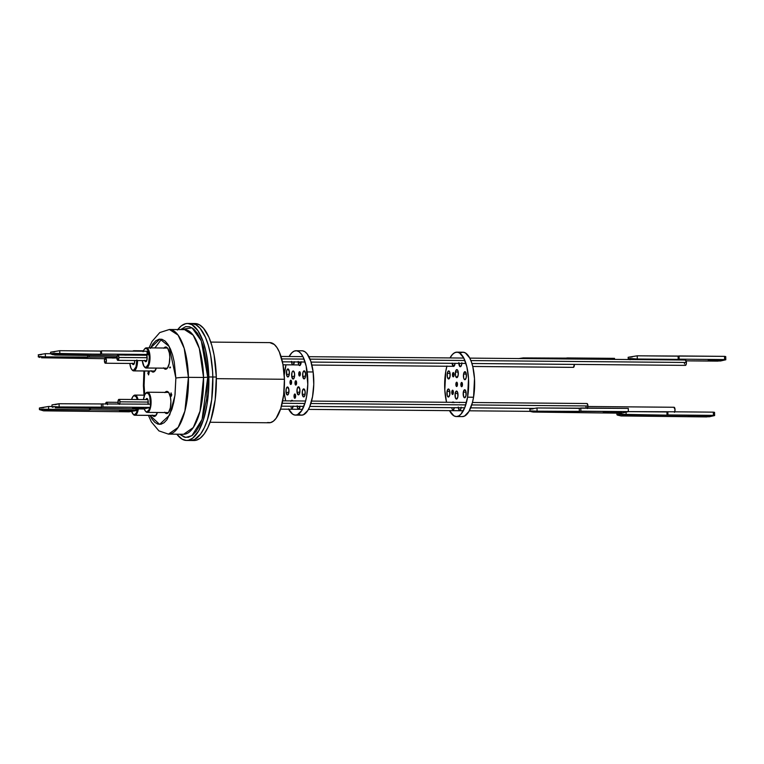 <?xml version="1.0" encoding="UTF-8"?>
<svg xmlns="http://www.w3.org/2000/svg" width="764" height="764" viewBox="0 0 764 764"><rect width="100%" height="100%" fill="white"/><g stroke="black" fill="none" stroke-linecap="round" stroke-linejoin="round"><path stroke-width="1.15" d="M168.796 392.706A10.352 3.858 -89.5 0 0 166.667 392.39A10.352 3.858 90.5 0 1 167.545 392.133A10.352 3.858 90.5 0 1 168.796 392.706M165.11 392.381A11.107 4.145 90.5 0 1 168.51 392.324A11.107 4.145 90.5 0 1 170.888 401.53L170.343 407.833L168.586 412.34L167.029 413.544L164.68 412.207M167.717 348.336A10.352 3.858 -89.5 0 0 165.587 348.021A10.352 3.858 90.5 0 1 166.457 347.763A10.352 3.858 90.5 0 1 167.717 348.336M164.021 348.002A11.107 4.145 90.5 0 1 167.421 347.954A11.107 4.145 90.5 0 1 169.809 357.16L169.255 363.463L167.507 367.971L165.941 369.174L163.601 367.837M184.535 329.628A52.315 19.511 -89.5 0 1 203.549 377.464L188.422 377.33L203.549 377.464L200.025 411.204L193.292 427.534L183.608 434.258A52.315 19.511 -89.5 0 0 203.549 377.464L207.741 377.215L207.073 366.51L203.501 347.276L200.722 339.483L197.427 333.324L193.722 329.026L189.768 326.772L185.709 326.639L180.571 329.59L192.012 327.785L201.304 340.849L207.741 377.215L203.549 377.464L199.328 348.479L193.206 335.215L184.535 329.628L169.407 329.494A52.315 19.511 90.5 0 1 188.422 377.33A52.315 19.511 90.5 0 1 168.481 434.124L178.155 427.401L184.888 411.07L188.422 377.33A9.655 0.793 178.6 0 0 175.863 378.075L174.927 395.532L169.684 414.995L159.628 424.383L149.954 415.396L152.017 419.092L154.863 422.387L157.9 424.125L161.023 424.23L164.098 422.702L167.02 419.598L171.948 409.198L173.762 402.303L175.052 394.616L175.863 378.075L174.259 362.088L172.607 355.079L170.477 349.091L167.937 344.363L165.1 341.069L162.063 339.331L158.941 339.226L155.866 340.754L152.943 343.857L150.298 348.422M144.73 394.73L144.1 385.381A9.655 0.793 178.6 0 0 143.403 385.705A9.655 0.793 178.6 0 0 144.119 385.973A9.655 0.793 -1.4 0 1 143.403 385.705A9.655 0.793 -1.4 0 1 144.1 385.381L144.73 394.73M149.085 372.746L148.55 372.87L148.512 371.438L148.417 372.928L148.283 371.485L148.417 372.928L147.777 373.052L148.598 374.933L149.085 372.746L148.598 374.933L147.777 373.052L148.321 372.928L148.283 371.485L148.55 372.87L149.085 372.746L149.228 371.027M154.891 347.926L161.548 339.206M212.822 376.996L208.839 376.958A58.484 21.812 90.5 0 1 186.55 440.456A58.484 21.812 90.5 0 1 176.847 434.191L182.109 439.185L186.349 440.446L188.488 440.236L192.709 438.144L198.583 431.001L203.463 419.627L206.939 405.016L208.314 394.09L208.839 376.958L212.822 376.996A58.484 21.812 -89.5 0 0 191.563 323.516A58.484 21.812 90.5 0 1 212.822 376.996L211.704 399.677L207.445 419.665L204.322 427.668L200.693 433.923L194.6 439.501L190.332 440.484L194.6 439.501L200.693 433.923L204.322 427.668L207.445 419.665L211.704 399.677L212.822 376.996A58.484 21.812 90.5 0 1 190.532 440.484A58.484 21.812 -89.5 0 0 212.822 376.996L216.308 377.024L212.822 376.996L212.573 371.304L212.822 376.996M144.663 370.989L144.1 385.381L144.663 370.989M170.945 392.992L171.766 394.873L171.031 396.487L170.439 394.558L170.983 394.434L170.945 392.992L171.766 394.873L171.031 396.487L171.098 395.045L171.126 396.468L170.439 394.558L170.553 395.15L171.079 394.434L170.544 394.558L171.079 394.434L170.945 392.992M169.684 367.255L170.429 367.083L170.448 367.704L169.703 367.866L169.684 367.255L170.429 367.083L169.684 367.255L169.799 367.847L170.429 367.102L170.448 367.704L169.703 367.866L169.684 367.255M156.458 414.852L155.866 415.53A11.107 4.145 90.5 0 0 157.413 412.484L155.359 416.017L153.745 416.39L152.217 415.072M155.369 370.473L154.777 371.161A11.107 4.145 90.5 0 0 156.324 368.114L154.28 371.648L152.666 372.011L151.129 370.702M163.84 348.25L166.208 347.066L167.746 348.384L169.388 352.997L169.809 357.16A11.107 4.145 90.5 0 1 167.249 368.296A11.107 4.145 90.5 0 1 163.849 368.181M164.919 392.62L166.485 391.416L168.825 392.753L170.468 397.366L170.888 401.53A11.107 4.145 90.5 0 1 168.328 412.665A11.107 4.145 90.5 0 1 164.928 412.55M177.773 329.57A58.484 21.812 90.5 0 1 187.581 323.478A58.484 21.812 90.5 0 1 208.839 376.958L208.142 365.689L205.592 350.084L202.995 341.126L197.971 330.736L192.022 324.748L187.782 323.487L185.642 323.697L181.421 325.789L177.41 330.048M191.764 323.525L196.004 324.786L200.053 328.253L205.43 337.258L208.362 345.462L210.616 355.079L212.573 371.304L210.616 355.079L208.362 345.462L205.43 337.258L200.053 328.253L196.004 324.786L191.764 323.525M150.546 347.887L159.915 339.082L169.159 346.388L175.863 378.075A9.655 0.793 -1.4 0 1 188.422 377.33L184.2 348.346L178.079 335.081L169.407 329.494L159.781 332.56L152.046 341.441L149.018 347.878M207.741 377.215L202.068 419.436L191.917 435.681L185.662 437.438L179.645 434.219L184.353 437.161L188.412 437.294L192.423 435.308L196.224 431.268L199.671 425.328L202.641 417.727L206.681 398.751L207.741 377.215M168.624 412.283A10.352 3.858 90.5 0 1 167.364 412.837A10.352 3.858 90.5 0 1 166.485 412.57A10.352 3.858 -89.5 0 0 168.624 412.283M156.162 415.148A10.352 3.858 90.5 0 1 154.891 415.712A10.352 3.858 90.5 0 1 154.022 415.435A10.352 3.858 -89.5 0 0 156.162 415.148M155.073 370.779A10.352 3.858 90.5 0 1 153.812 371.333A10.352 3.858 90.5 0 1 152.943 371.065A10.352 3.858 -89.5 0 0 155.073 370.779M167.545 367.914A10.352 3.858 90.5 0 1 166.275 368.468A10.352 3.858 90.5 0 1 165.406 368.191A10.352 3.858 -89.5 0 0 167.545 367.914M155.866 415.53A11.107 4.145 90.5 0 1 152.466 415.415M154.777 371.161A11.107 4.145 90.5 0 1 151.387 371.046M171.174 392.963L171.079 394.434L171.174 392.963M147.337 399.037A3.276 1.222 -89.5 0 0 146.659 399.62A3.276 1.222 90.5 0 1 147.337 399.037L147.337 399.037A3.276 1.222 90.5 0 1 147.366 399.037A3.276 1.222 90.5 0 1 147.653 399.123A3.276 1.222 -89.5 0 0 147.337 399.037L146.841 398.493L147.337 399.037M145.857 399.61A3.81 1.423 90.5 0 1 146.841 398.493L145.838 399.667M147.337 392.228L146.831 392.753A9.55 3.562 90.5 0 1 150.317 404.185L149.801 396.822L148.818 394.243L146.831 392.753L147.337 392.228A10.085 3.763 90.5 0 1 147.423 392.218A10.085 3.763 90.5 0 1 151.1 402.217A10.085 3.763 90.5 0 1 147.347 412.398A10.085 3.763 -89.5 0 0 151.1 402.084A10.085 3.763 -89.5 0 0 147.337 392.228A10.085 3.763 -89.5 0 0 145.905 393.059A10.085 3.763 -89.5 0 0 145.695 393.326A10.085 3.763 90.5 0 1 147.337 392.228M149.811 407.432L148.827 410.125L146.85 411.853L147.347 412.398L168.242 412.579L147.347 412.398A10.085 3.763 90.5 0 1 147.251 412.398A10.085 3.763 90.5 0 1 145.542 411.261A10.085 3.763 -89.5 0 0 145.743 411.529A10.085 3.763 -89.5 0 0 147.347 412.398L145.485 411.204L144.186 408.826A9.55 3.562 90.5 0 0 145.332 411.032A9.55 3.562 90.5 0 0 146.85 411.853A9.55 3.562 90.5 0 0 149.782 407.546M147.423 392.218L168.414 392.409L147.519 392.228M143.451 399.591L144.854 394.482L146.831 392.753A9.55 3.562 90.5 0 0 145.485 393.546A9.55 3.562 90.5 0 0 143.451 399.591M148.025 404.347L148.025 400.116L146.841 398.493A3.81 1.423 90.5 0 1 147.442 398.818A3.81 1.423 90.5 0 1 148.063 404.166M134.626 395.122L134.139 395.656A9.55 3.562 90.5 0 1 137.3 399.534L136.154 396.803L134.139 395.656L134.626 395.122A10.085 3.763 90.5 0 1 134.961 395.083A10.085 3.763 90.5 0 1 138.036 399.543A10.085 3.763 -89.5 0 0 134.626 395.122A10.085 3.763 -89.5 0 0 133.442 395.924A10.085 3.763 -89.5 0 0 133.232 396.191A10.085 3.763 90.5 0 1 134.626 395.122M135.123 415.224A10.085 3.763 -89.5 0 0 138.341 408.931A10.085 3.763 90.5 0 1 135.123 415.224L155.837 415.406L135.123 415.224A10.085 3.763 90.5 0 1 134.789 415.263A10.085 3.763 90.5 0 1 133.07 414.126A10.085 3.763 -89.5 0 0 133.28 414.394A10.085 3.763 -89.5 0 0 135.123 415.224L134.607 414.69L135.123 415.224M137.625 408.931A9.55 3.562 90.5 0 1 134.607 414.69L133.232 414.279L131.551 411.137M137.749 408.052L136.546 412.627L134.607 414.69A9.55 3.562 90.5 0 1 132.869 413.907A9.55 3.562 90.5 0 1 131.714 411.662M131.561 399.486L132.802 396.688L134.139 395.656A9.55 3.562 90.5 0 0 133.022 396.411A9.55 3.562 90.5 0 0 131.561 399.486M132.162 363.177L133.108 364.581L133.872 364.065A3.276 1.222 -89.5 0 0 134.044 363.989A3.276 1.222 90.5 0 1 133.872 364.065A3.276 1.222 90.5 0 1 133.757 364.075A3.276 1.222 90.5 0 1 133.07 363.483A3.276 1.222 -89.5 0 0 133.872 364.065L133.385 364.59A3.81 1.423 90.5 0 1 132.258 363.473M133.547 350.752L133.203 351.125L133.547 350.752A10.085 3.763 90.5 0 1 133.881 350.714A10.085 3.763 90.5 0 1 134.942 351.144A10.085 3.763 -89.5 0 0 133.547 350.752A10.085 3.763 -89.5 0 0 132.802 351.125A10.085 3.763 90.5 0 1 133.547 350.752M134.034 370.855A10.085 3.763 -89.5 0 0 137.549 360.541A10.085 3.763 90.5 0 1 134.034 370.855L154.748 371.037L134.034 370.855A10.085 3.763 90.5 0 1 133.7 370.893A10.085 3.763 90.5 0 1 131.991 369.757A10.085 3.763 -89.5 0 0 132.191 370.024A10.085 3.763 -89.5 0 0 134.034 370.855L133.528 370.311L134.034 370.855M136.852 360.541A9.55 3.562 90.5 0 1 133.528 370.311L132.143 369.9L130.94 368.105L129.851 363.454A9.55 3.562 90.5 0 0 131.78 369.528A9.55 3.562 90.5 0 0 133.528 370.311L135.973 366.949L136.852 359.978M134.712 360.522A3.81 1.423 90.5 0 1 133.834 364.294A3.81 1.423 90.5 0 1 133.385 364.59L134.359 363.253L134.712 360.474M144.625 360.312L145.571 361.716L146.335 361.2A3.276 1.222 -89.5 0 0 146.507 361.124A3.276 1.222 90.5 0 1 146.335 361.2A3.276 1.222 90.5 0 1 146.23 361.21A3.276 1.222 90.5 0 1 145.532 360.618A3.276 1.222 -89.5 0 0 146.335 361.2L145.848 361.725A3.81 1.423 90.5 0 1 144.721 360.608M146.01 347.887L145.523 348.413A9.55 3.562 90.5 0 1 149.314 357.113A9.55 3.562 90.5 0 1 145.991 367.446L146.497 367.99A10.085 3.763 -89.5 0 0 150.011 357.074A10.085 3.763 -89.5 0 0 146.01 347.887A10.085 3.763 90.5 0 1 146.344 347.849A10.085 3.763 90.5 0 1 150.021 357.523A10.085 3.763 90.5 0 1 146.497 367.99L167.211 368.172L146.497 367.99A10.085 3.763 90.5 0 1 146.163 368.028A10.085 3.763 90.5 0 1 144.453 366.892A10.085 3.763 -89.5 0 0 144.663 367.159A10.085 3.763 -89.5 0 0 146.497 367.99L143.976 366.3L142.314 360.589A9.55 3.562 90.5 0 0 144.243 366.663A9.55 3.562 90.5 0 0 145.991 367.446L148.436 364.084L149.314 357.113L148.111 350.628L146.898 348.833L145.523 348.413L146.01 347.887A10.085 3.763 -89.5 0 0 144.826 348.69A10.085 3.763 -89.5 0 0 144.616 348.947A10.085 3.763 90.5 0 1 146.01 347.887M143.078 351.784L144.176 349.454L145.523 348.413A9.55 3.562 90.5 0 0 144.406 349.177A9.55 3.562 90.5 0 0 143.279 351.22M145.848 361.725L147.099 359.08L146.698 355.021A3.81 1.423 90.5 0 1 146.296 361.429A3.81 1.423 90.5 0 1 145.848 361.725M210.062 422.253L269.148 422.778A40.081 14.946 -89.5 0 0 284.428 379.269L216.336 378.667L284.428 379.269L283.664 394.807L280.741 408.511L276.119 418.28L273.369 421.193L270.485 422.626L267.553 422.53M186.55 440.456L194.008 440.522A58.484 21.812 -89.5 0 0 216.308 377.024L215.19 399.706L210.931 419.694L207.808 427.697L204.179 433.952L200.178 438.211L195.956 440.303L193.817 440.513M195.25 323.554L199.49 324.815L203.539 328.281L208.916 337.287L211.838 345.5L214.101 355.107L216.308 377.024A58.484 21.812 -89.5 0 0 195.049 323.544L187.581 323.478M269.787 342.616L274.314 344.488L276.979 347.582L279.366 352.032L282.919 364.247L284.428 379.269A40.081 14.946 -89.5 0 0 269.854 342.616L210.768 342.091M105.48 363.225L134.283 363.483L105.48 363.225A2.684 1.003 90.5 0 1 105.394 363.234A2.684 1.003 90.5 0 1 104.41 360.665A2.684 1.003 90.5 0 1 105.346 357.877A2.684 1.003 90.5 0 1 105.432 357.867A2.684 1.003 90.5 0 1 106.416 360.446A2.684 1.003 90.5 0 1 105.48 363.225L104.41 360.78L105.346 357.877L106.416 360.322L105.48 363.225M283.014 364.791L298.867 364.944M311.884 365.049L453.233 366.309M472.744 366.472L573.449 367.36A2.684 1.003 -89.5 0 0 574.375 364.409L573.449 367.36L472.744 366.472M105.451 357.867L116.882 357.972L105.527 357.877M280.541 409.132L302.468 409.342M308.446 409.38L463.337 410.755L308.446 409.38M469.306 410.803L530.206 411.357M105.604 403.784A2.684 1.003 90.5 0 1 106.435 402.246A2.684 1.003 90.5 0 1 106.521 402.236A2.684 1.003 90.5 0 1 107.418 403.803M674.736 411.806A2.684 1.003 -89.5 0 0 674.965 408.893A2.684 1.003 -89.5 0 0 674.058 407.26A2.684 1.003 -89.5 0 0 673.963 407.269L587.917 406.505M106.54 402.236L117.962 402.341L106.616 402.256M673.963 407.269L675.032 409.714L674.478 412.321M105.547 404.108L106.435 402.246L107.495 404.691M118.878 357.457L147.175 357.705L118.878 357.457A2.684 1.003 90.5 0 1 117.857 360.369A2.684 1.003 90.5 0 1 116.882 357.915A2.684 1.003 90.5 0 1 117.904 355.002A2.684 1.003 90.5 0 1 118.878 357.457L118.325 360.064L117.56 360.245L117.121 355.957L118.2 355.126L118.878 357.457M281.715 358.899L304.053 359.09L281.715 358.899M310.031 359.147L464.913 360.512L310.031 359.147M471.932 363.502L685.384 365.383A2.684 1.003 -89.5 0 0 686.416 362.47L470.891 360.57L686.416 362.47A2.684 1.003 -89.5 0 0 685.432 360.025L469.774 358.115M685.346 360.035L686.416 362.47L686.168 364.428L685.088 365.259M684.515 363.941L684.41 362.938M118.219 403.898A2.684 1.003 90.5 0 1 117.962 402.284A2.684 1.003 90.5 0 1 118.983 399.371A2.684 1.003 90.5 0 1 119.958 401.826L148.264 402.074L119.958 401.826A2.684 1.003 90.5 0 1 119.671 403.908M587.64 408.052A2.684 1.003 -89.5 0 0 587.927 405.961L471.732 404.939L587.927 405.961A2.684 1.003 -89.5 0 0 586.953 403.516L472.429 402.504M465.753 404.882L310.872 403.516L465.753 404.882M304.893 403.459L282.183 403.258L304.893 403.459M586.867 403.526L587.831 404.958L587.373 408.578M586.036 407.432L585.931 406.429M118.305 404.108L118.21 400.326L119.279 399.496L119.958 401.826L119.404 404.442M455.936 383.499A2.149 0.802 90.5 0 1 456.681 382.201A2.149 0.802 90.5 0 1 457.388 385.209L456.691 382.201L455.917 385.142L456.633 386.498L457.388 385.209A2.149 0.802 90.5 0 1 456.643 386.498A2.149 0.802 90.5 0 1 455.936 383.499L457.407 383.509L455.936 383.499M455.449 372.02A4.021 1.499 90.5 0 1 456.853 369.595A4.021 1.499 90.5 0 1 458.18 375.219L458.094 371.447L457.435 369.929L456.576 369.661L455.449 372.02L455.535 375.802L456.757 377.645L458.18 375.219A4.021 1.499 90.5 0 1 456.776 377.645A4.021 1.499 90.5 0 1 455.449 372.02L458.209 372.039L455.449 372.02M447.045 391.407A4.021 1.499 90.5 0 1 448.439 388.991A4.021 1.499 90.5 0 1 449.767 394.616L449.509 390.213L448.172 389.057L447.045 391.407L447.303 395.809L448.64 396.974L449.767 394.616A4.021 1.499 90.5 0 1 448.373 397.041A4.021 1.499 90.5 0 1 447.045 391.407L449.795 391.435L447.045 391.407M447.293 373.348A4.021 1.499 90.5 0 1 448.697 370.922A4.021 1.499 90.5 0 1 450.025 376.547L449.939 372.765L449.28 371.256L448.42 370.989L447.293 373.348L447.379 377.12L448.602 378.973L450.025 376.547A4.021 1.499 90.5 0 1 448.621 378.973A4.021 1.499 90.5 0 1 447.293 373.348L450.053 373.367L447.293 373.348M455.048 363.349A4.021 1.499 90.5 0 1 454.962 363.989L455.058 363.244M461.809 363.406A4.021 1.499 90.5 0 1 461.704 364.304L461.838 362.766M463.557 374.083A4.021 1.499 90.5 0 1 464.961 371.667A4.021 1.499 90.5 0 1 466.288 377.292L466.202 373.51L464.684 371.724L463.557 374.083L463.643 377.865L464.292 379.383L465.161 379.651L466.288 377.292A4.021 1.499 90.5 0 1 464.884 379.718A4.021 1.499 90.5 0 1 463.557 374.083L466.317 374.112L463.557 374.083M463.309 392.152A4.021 1.499 90.5 0 1 464.703 389.736A4.021 1.499 90.5 0 1 466.03 395.36L465.773 390.958L464.436 389.793L463.309 392.152L463.567 396.554L464.904 397.719L466.03 395.36A4.021 1.499 90.5 0 1 464.636 397.777A4.021 1.499 90.5 0 1 463.309 392.152L466.059 392.18L463.309 392.152M459.431 402.389A4.021 1.499 90.5 0 1 459.766 402.284A4.021 1.499 90.5 0 1 460.09 402.389L459.202 402.571M461.112 407.766A4.021 1.499 90.5 0 1 461.093 407.919L461.189 407.164M455.153 393.479A4.021 1.499 90.5 0 1 456.547 391.053A4.021 1.499 90.5 0 1 457.875 396.688L457.617 392.285L456.28 391.12L455.153 393.479L455.411 397.882L456.748 399.037L457.875 396.688A4.021 1.499 90.5 0 1 456.48 399.104A4.021 1.499 90.5 0 1 455.153 393.479L457.903 393.498L455.153 393.479M460.94 383.729A2.149 0.802 90.5 0 1 461.685 382.43A2.149 0.802 90.5 0 1 462.392 385.438L461.695 382.43L460.912 385.371L461.637 386.727L462.392 385.438A2.149 0.802 90.5 0 1 461.647 386.727A2.149 0.802 90.5 0 1 460.94 383.729L462.411 383.738L460.94 383.729M452.536 373.854A2.149 0.802 90.5 0 1 453.281 372.555A2.149 0.802 90.5 0 1 453.988 375.563L453.291 372.555L452.508 375.496L453.233 376.853L453.988 375.563A2.149 0.802 90.5 0 1 453.243 376.853A2.149 0.802 90.5 0 1 452.536 373.854L454.007 373.863L452.536 373.854M451.858 391.483A2.149 0.802 90.5 0 1 452.603 390.184A2.149 0.802 90.5 0 1 453.31 393.193L452.613 390.184L451.83 393.126L452.555 394.482L453.31 393.193A2.149 0.802 90.5 0 1 452.565 394.482A2.149 0.802 90.5 0 1 451.858 391.483L453.329 391.493L451.858 391.483M452.412 402.322A4.021 1.499 90.5 0 1 453.023 401.979A4.021 1.499 90.5 0 1 453.635 402.332M467.578 397.175A32.193 12.004 90.5 0 1 456.375 416.542A32.193 12.004 90.5 0 1 449.528 410.64L453.883 415.817L456.213 416.542L458.562 416.027L460.845 414.298L464.837 407.498L467.578 397.175L473.556 397.232L467.578 397.175L468.523 378.61L466.89 366.921L463.71 357.886L459.45 352.892L457.111 352.166L454.761 352.672L452.489 354.401L449.996 357.944A32.193 12.004 90.5 0 1 456.948 352.156A32.193 12.004 90.5 0 1 467.578 397.175M446.873 366.252A32.193 12.004 90.5 0 0 445.746 371.524L444.801 390.089L446.548 402.275A32.193 12.004 90.5 0 1 445.746 371.524L446.93 366.013M453.873 402.695L453.042 401.979L452.202 402.618M456.375 416.542L462.354 416.6A32.193 12.004 -89.5 0 0 473.556 397.232L472.372 402.743L468.934 411.471L464.541 416.084L462.191 416.59M460.74 352.729L463.089 352.214L465.419 352.939L469.679 357.944L471.445 362.031L472.868 366.978L474.501 378.657L473.556 397.232A32.193 12.004 -89.5 0 0 462.927 352.214L456.948 352.156M452.116 363.11L453.539 366.414L454.962 363.989A4.021 1.499 90.5 0 1 453.568 366.414A4.021 1.499 90.5 0 1 452.135 363.32M458.839 362.623L459.985 366.624L460.854 366.443L461.704 364.304A4.021 1.499 90.5 0 1 460.3 366.72A4.021 1.499 90.5 0 1 458.849 363.387M458.247 407.031L459.384 410.249L460.253 410.058L461.093 407.919A4.021 1.499 90.5 0 1 459.689 410.335A4.021 1.499 90.5 0 1 458.314 407.737M451.887 408.797L453.224 409.962L454.351 407.613M454.341 407.709A4.021 1.499 90.5 0 1 452.957 410.029M295.047 383.662A2.149 0.802 90.5 0 1 295.821 380.778A2.149 0.802 90.5 0 1 296.556 382.191L295.849 380.787L295.085 382.019L295.754 385.075L296.556 382.191A2.149 0.802 90.5 0 1 295.783 385.075A2.149 0.802 90.5 0 1 295.047 383.662L296.547 383.671L295.047 383.662M291.733 376.394A4.021 1.499 90.5 0 1 293.195 370.989A4.021 1.499 90.5 0 1 294.579 373.644L293.548 371.103L292.679 371.237L291.963 372.631L291.733 376.394L293.061 379.039L294.35 377.397L294.579 373.644A4.021 1.499 90.5 0 1 293.128 379.039A4.021 1.499 90.5 0 1 291.733 376.394L294.56 376.413L291.733 376.394M291.151 400.899A4.021 1.499 90.5 0 1 291.953 400.298A4.021 1.499 90.5 0 1 292.736 400.909M286.042 392.371A4.021 1.499 90.5 0 1 287.503 386.976A4.021 1.499 90.5 0 1 288.887 389.621L287.56 386.976L286.271 388.618L286.042 392.371L287.369 395.017L288.658 393.374L288.887 389.621A4.021 1.499 90.5 0 1 287.426 395.026A4.021 1.499 90.5 0 1 286.042 392.371L288.859 392.4L286.042 392.371M286.481 374.322A4.021 1.499 90.5 0 1 287.933 368.926A4.021 1.499 90.5 0 1 289.317 371.571L287.99 368.926L286.71 370.569L286.596 375.038L287.799 376.967L289.088 375.325L289.317 371.571A4.021 1.499 90.5 0 1 287.866 376.967A4.021 1.499 90.5 0 1 286.481 374.322L289.298 374.35L286.481 374.322M291.476 361.353L291.542 362.117L294.36 362.146L291.542 362.117A4.021 1.499 90.5 0 1 291.514 361.907M298.189 361.353L298.266 362.91L301.083 362.938L298.266 362.91A4.021 1.499 90.5 0 1 298.189 361.964M302.716 376.232A4.021 1.499 90.5 0 1 304.177 370.836A4.021 1.499 90.5 0 1 305.562 373.481L304.234 370.836L302.945 372.479L302.716 376.232L304.043 378.877L305.333 377.235L305.562 373.481A4.021 1.499 90.5 0 1 304.101 378.887A4.021 1.499 90.5 0 1 302.716 376.232L305.533 376.26L302.716 376.232M302.286 394.281A4.021 1.499 90.5 0 1 303.747 388.886A4.021 1.499 90.5 0 1 305.132 391.531L303.805 388.886L302.515 390.528L302.286 394.281L303.614 396.927L304.903 395.294L305.132 391.531A4.021 1.499 90.5 0 1 303.671 396.936A4.021 1.499 90.5 0 1 302.286 394.281L305.103 394.31L302.286 394.281M297.024 392.218A4.021 1.499 90.5 0 1 298.485 386.813A4.021 1.499 90.5 0 1 299.87 389.468L298.543 386.823L297.253 388.465L297.024 392.218L298.352 394.864L299.641 393.221L299.87 389.468A4.021 1.499 90.5 0 1 298.409 394.864A4.021 1.499 90.5 0 1 297.024 392.218L299.841 392.238L297.024 392.218M298.8 374.599A2.149 0.802 90.5 0 1 299.583 371.724A2.149 0.802 90.5 0 1 300.319 373.138L299.612 371.724L298.839 372.956L299.507 376.012L300.319 373.138A2.149 0.802 90.5 0 1 299.545 376.012A2.149 0.802 90.5 0 1 298.8 374.599L300.309 374.618L298.8 374.599M290.053 383.07A2.149 0.802 90.5 0 1 290.826 380.195A2.149 0.802 90.5 0 1 291.562 381.608L290.864 380.195L290.091 381.437L290.759 384.483L291.562 381.608A2.149 0.802 90.5 0 1 290.788 384.483A2.149 0.802 90.5 0 1 290.053 383.07L291.552 383.089L290.053 383.07M294.073 396.869A2.149 0.802 90.5 0 1 294.847 393.995A2.149 0.802 90.5 0 1 295.592 395.408L294.885 393.995L294.111 395.227L294.78 398.283L295.592 395.408A2.149 0.802 90.5 0 1 294.808 398.283A2.149 0.802 90.5 0 1 294.073 396.869L295.572 396.888L294.073 396.869M297.158 405.722L297.225 406.486L300.042 406.515L297.225 406.486A4.021 1.499 90.5 0 1 297.206 406.314M295.515 415.119L301.493 415.177A32.193 12.004 -89.5 0 0 313.144 371.972L307.176 371.925A32.193 12.004 90.5 0 1 295.515 415.119A32.193 12.004 90.5 0 1 288.668 409.217M285.688 400.852A32.193 12.004 90.5 0 1 284.437 393.938L284.093 390.719A32.193 12.004 90.5 0 0 284.437 393.938L285.688 400.852M302.544 350.819L304.874 351.707L307.08 353.808L310.795 361.238L313.144 371.972L313.765 384.387L312.552 396.592L309.707 406.725L307.796 410.507L303.356 414.804L301.006 415.148L298.686 414.25M296.088 350.733L302.057 350.791A32.193 12.004 -89.5 0 1 313.144 371.972L307.176 371.925A32.193 12.004 90.5 0 0 296.088 350.733A32.193 12.004 90.5 0 0 289.136 356.521L291.924 352.672L294.216 351.106L296.575 350.762L298.896 351.66L301.102 353.751L303.107 356.969L306.202 366.233L307.787 384.34L306.584 396.545L305.342 401.969L301.818 410.459L297.387 414.747L295.028 415.091L292.707 414.203L288.505 408.883M284.198 375.267L286.013 364.829A32.193 12.004 90.5 0 0 284.227 374.933M292.832 401.081L291.714 400.346L290.922 401.358M291.008 407.565L292.115 408.301L293.261 406.028M294.388 361.926A4.021 1.499 90.5 0 1 292.927 364.762A4.021 1.499 90.5 0 1 291.542 362.117L292.297 364.39L293.156 364.724L294.407 361.697M301.178 361.993A4.021 1.499 90.5 0 1 299.65 365.555A4.021 1.499 90.5 0 1 298.266 362.91L298.772 364.781L299.889 365.507L301.188 361.706M300.061 406.343A4.021 1.499 90.5 0 1 298.609 409.141A4.021 1.499 90.5 0 1 297.225 406.486L297.731 408.358L298.839 409.093L300.099 406.076M293.214 406.286A4.021 1.499 90.5 0 1 291.877 408.348L291.886 408.348M140.318 407.623L143.852 407.966L132.592 408.253L140.318 407.623L143.737 407.88L141.407 408.415L132.592 408.243L140.318 407.623M51.962 404.939L52.009 406.887L52.926 407.355L52.009 406.887L53.49 406.553L59.162 406.945L55.285 407.833L143.527 408.979L150.441 407.393L59.162 406.945L55.285 407.833L143.527 408.979L150.441 407.393L150.365 404.185L59.086 403.736L55.209 404.633M52.382 406.668L59.162 406.945L59.086 403.736L150.365 404.185L150.441 407.393L102.949 406.973L102.873 403.764L102.949 406.973L101.431 407.317L101.354 404.108L101.431 407.317L59.162 406.945L59.086 403.736L52.334 404.824M38.62 356.607L39.824 357.466L38.248 356.836L39.088 356.53L45.401 356.883L41.533 357.781L104.706 358.698L41.533 357.781L45.401 356.883L116.902 357.16L89.187 356.912L89.149 355.356L89.187 356.912L87.669 357.256L45.401 356.883L45.324 353.675L50.596 353.722L45.324 353.675L38.572 354.763L38.248 356.826L45.401 356.883L45.324 353.675L38.572 354.763M112.279 358.049L116.882 357.886L112.041 357.953M112.805 357.953L116.882 357.953L112.986 358.049M87.621 355.346L87.669 357.256L87.621 355.346M41.447 354.572L38.2 354.888M123.061 411.452L123.042 410.593L123.061 411.452L130.797 410.822L119.528 411.108L123.061 411.452M127.254 410.488L130.797 410.831L119.528 411.108L127.254 410.488M39.432 409.628L43.653 410.841L129.116 411.815L137.138 410.449L137.1 408.921L137.138 410.449L135.944 410.249L135.916 408.912L135.944 410.249L90.439 409.848L90.4 408.148L90.439 409.848L89.522 410.058L89.474 408.138L89.522 410.058L48.648 409.695L43.653 410.841L39.432 409.628L41.342 409.189L137.138 410.449L129.116 411.815L43.653 410.841L48.648 409.695L48.571 406.486L52 406.515L48.571 406.486L39.871 407.89L43.577 407.632M39.909 409.332L48.648 409.695L48.571 406.486L39.394 408.043L39.432 409.619M39.871 407.89L39.394 408.043M131.15 355.117L138.427 354.697L141.598 355.212L138.427 354.697L131.102 355.126M51.045 352.099L59.745 350.695L59.821 353.904L54.827 355.05L50.596 353.837L53.518 353.379L100.695 354.267L100.619 351.058L100.695 354.267L101.612 354.057L101.536 350.848L147.041 351.249L101.536 350.848L101.612 354.057L147.118 354.458L147.041 351.249L148.226 351.45L147.041 351.249L147.118 354.458L148.311 354.658L148.226 351.45L148.311 354.658L145.733 355.25L148.311 354.658L147.118 354.458L59.821 353.904L54.827 355.05L117.169 355.823L52.63 354.649L50.596 353.837L51.083 353.541L59.821 353.904L59.745 350.695L100.619 351.058L59.745 350.695L51.045 352.099L54.75 351.841M124.58 355.069L128.505 355.107M127.75 355.107L125.21 355.069L125.181 354.553M122.593 355.04L124.131 354.878L122.593 355.04M128.553 355.098L124.675 355.117M125.43 355.145L127.855 355.088M127.072 354.945L127.98 355.069M50.558 352.252L50.596 353.827L51.083 353.541M704.752 415.587L708.285 415.941L697.016 416.218L704.752 415.587L708.285 415.931L705.831 416.38L697.016 416.208L704.752 415.587M626.146 414.804L621.151 415.95L706.604 416.924L714.626 415.559L626.146 414.804L626.079 412.102L626.146 414.804L621.151 415.95L617.465 415.119L616.92 414.728L618.83 414.289L667.01 415.167L666.934 411.958L628.361 411.615L667.86 411.748L666.934 411.958L667.01 415.167L667.937 414.947L667.86 411.748L667.937 414.947L713.433 415.358L713.356 412.149L667.86 411.748L713.356 412.149L714.55 412.35L713.356 412.149L713.433 415.358L714.626 415.559L714.55 412.35L714.626 415.559L709.393 416.762L621.151 415.95L617.465 415.119L616.92 414.728L617.398 414.441L626.146 414.804M694.877 415.826L688.545 416.027L694.992 415.969M693.397 415.845L694.304 415.96M617.417 413.162L616.882 413.152L616.92 414.728L617.398 414.441M711.723 360.761L711.704 359.901L711.723 360.761L719.459 360.14L708.19 360.417L711.723 360.761M715.925 359.796L719.459 360.15L708.19 360.427L715.925 359.796M630.119 359.758L628.094 358.937L630.004 358.497L637.31 359.013L634.865 359.577L637.31 359.013L637.233 355.804L724.53 356.358L725.724 356.559L725.8 359.768L717.778 361.133L686.148 360.856L720.567 360.971L725.8 359.768L724.606 359.567L725.8 359.768L725.724 356.559L724.53 356.358L724.606 359.567L679.11 359.156L724.606 359.567L724.53 356.358L679.024 355.957L679.11 359.156L678.184 359.376L679.11 359.156L679.024 355.957L678.107 356.167L678.184 359.376L637.31 359.013L678.184 359.376L678.107 356.167L637.233 355.804L628.533 357.199L632.239 356.95M628.533 357.199L628.094 358.937L637.31 359.013L637.233 355.804L628.056 357.361M629.269 359.538L628.237 359.128L628.571 358.65M614.046 412.818L614.027 411.949L614.046 412.818L621.781 412.188L610.512 412.474L614.046 412.818M618.248 411.853L621.781 412.197L610.512 412.474L618.248 411.853M530.254 409.046L537.006 407.966L579.274 408.339L579.351 411.548L537.082 411.175L628.361 411.615L621.457 413.2L533.215 412.063L537.082 411.175L537.006 407.966L628.285 408.406L628.361 411.615L580.869 411.194L580.793 407.986L628.285 408.406L628.361 411.615L621.457 413.2L533.215 412.063L529.929 411.118L537.082 411.175L537.006 407.966L529.882 409.17L529.929 411.118L530.846 411.586L533.215 412.063L537.082 411.175L530.302 410.889M603.331 412.121L609.309 412.168L603.331 412.121M579.351 411.548L579.274 408.339L580.793 407.986L580.869 411.194L579.351 411.548M533.129 408.855L529.996 409.189M518.384 358.631L523.254 357.905L523.264 358.583L523.254 357.905L565.513 358.278L565.532 358.965L565.513 358.278L567.031 357.934L567.06 358.975L567.031 357.934L614.523 358.354L614.552 359.395L614.523 358.354L523.254 357.905L518.909 358.545M169.092 393.021L168.51 392.324M168.004 348.651L167.421 347.954M183.608 434.258L168.481 434.124L158.912 430.886L151.339 421.871L148.426 415.387M143.928 370.979L143.403 385.696L144.014 395.169M167.832 367.608L167.249 368.296M168.92 411.977L168.328 412.665M147.251 412.398L168.233 412.579M145.905 393.059L145.485 393.546M145.743 411.529L145.332 411.032M134.961 395.083L144.53 395.169M134.789 415.263L155.77 415.444M133.442 395.924L133.022 396.411M133.28 414.394L132.869 413.907M133.881 350.714L143.441 350.8M133.7 370.893L154.691 371.075M132.191 370.024L131.78 369.528M134.254 363.807L133.834 364.294M146.344 347.849L167.326 348.04M146.163 368.028L167.154 368.21M144.826 348.69L144.406 349.177M144.663 367.159L144.243 366.663M146.717 360.942L146.296 361.429M105.403 363.234L134.273 363.492M472.754 366.481L573.353 367.369M587.927 406.496L674.058 407.26M308.446 409.389L463.328 410.765M117.914 355.002L146.793 355.26M280.999 356.444L302.936 356.635M308.904 356.692L463.796 358.058M117.866 360.369L146.745 360.627M282.432 361.821L305.094 362.021M311.072 362.079L465.954 363.444M281.438 406.181L303.852 406.372M309.831 406.429L464.713 407.795M470.691 407.852L533.912 408.406M119.003 399.371L147.872 399.629M282.699 400.823L305.6 401.024M311.569 401.081L466.46 402.447M128.085 355.021L128.075 354.486M694.409 415.922L694.4 415.387M691.515 415.988L691.496 415.454M690.904 415.969L690.885 415.435"/></g></svg>
